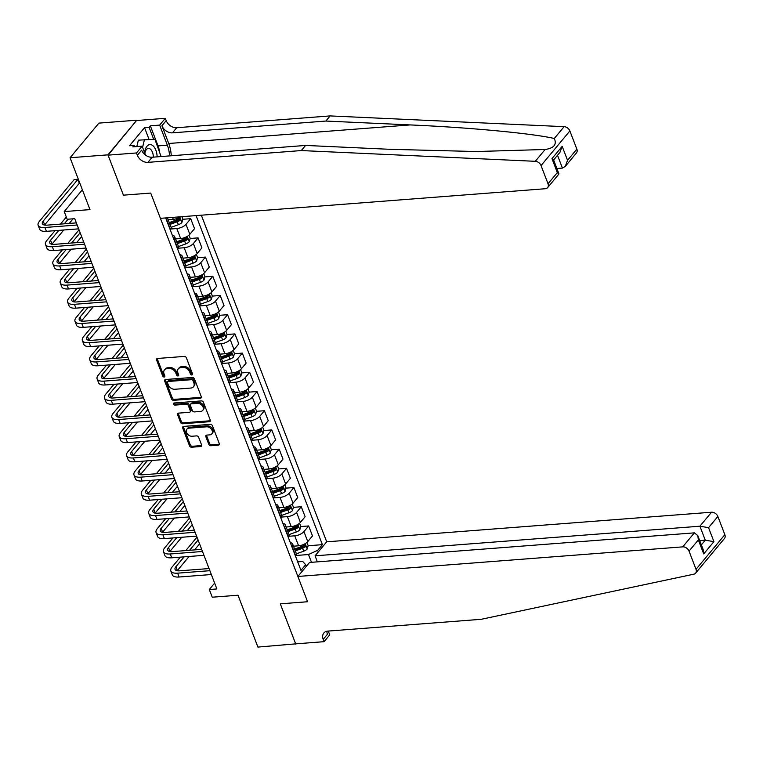 <?xml version="1.0" encoding="UTF-8"?>
<svg xmlns="http://www.w3.org/2000/svg" width="763" height="763" viewBox="0 0 763 763"><rect width="100%" height="100%" fill="white"/><g stroke="black" fill="none" stroke-linecap="round" stroke-linejoin="round"><path stroke-width="1.14" d="M191.875 374.967A1.24 0.916 -140.2 0 0 192.505 373.832L186.363 357.809A1.774 1.307 -140.2 0 0 184.293 356.416L157.521 358.467A1.774 1.307 -140.2 0 0 156.615 360.098L162.767 376.121A1.24 0.916 -140.2 0 0 164.846 375.959L164.055 373.88A5.665 4.177 -140.2 0 1 164.455 369.893A5.665 4.177 -140.2 0 1 166.954 368.691L169.186 368.519A5.665 4.177 -140.2 0 1 175.805 372.983L176.596 375.053A1.24 0.916 -140.2 0 0 178.676 374.891L177.884 372.821A5.665 4.177 -140.2 0 1 178.284 368.834A5.665 4.177 -140.2 0 1 180.793 367.623L183.015 367.451A5.665 4.177 -140.2 0 1 189.634 371.915L190.426 373.984A1.24 0.916 -140.2 0 0 191.875 374.967M208.785 444.343A1.774 1.307 -140.2 0 0 210.846 445.735L218.361 445.163A1.774 1.307 -140.2 0 0 219.267 443.532L212.438 425.744A1.774 1.307 -140.2 0 0 210.369 424.352L183.597 426.412A1.774 1.307 -140.2 0 0 182.691 428.033L189.52 445.821A1.774 1.307 -140.2 0 0 191.589 447.223L200.659 446.517A1.774 1.307 -140.2 0 0 201.566 444.896L198.647 437.285A1.774 1.307 -140.2 0 0 196.577 435.892L192.085 436.236A4.731 3.491 -140.2 0 1 187.259 433.775A4.731 3.491 -140.2 0 1 186.897 429.168A4.731 3.491 -140.2 0 1 188.986 428.167L206.611 426.813A4.731 3.491 -140.2 0 1 211.437 429.273A4.731 3.491 -140.2 0 1 211.799 433.87A4.731 3.491 -140.2 0 1 209.701 434.881L206.763 435.101A1.774 1.307 -140.2 0 0 205.857 436.732L208.785 444.343L209.558 443.408A1.774 1.307 -140.2 0 0 211.628 444.8L219.143 444.219A1.774 1.307 -140.2 0 0 219.372 444.18M107.955 154.841L123.434 195.166L150.712 193.068L160.411 218.342L545.249 188.738A5.408 3.987 -140.2 0 0 547.643 187.584A5.408 3.987 -140.2 0 0 548.025 183.778L541.043 165.581A5.408 3.987 -140.2 0 0 535.292 161.308L301.299 150.559L147.888 162.366A9.013 6.648 39.8 0 1 137.369 155.261L136.482 152.962L108.069 155.147L136.787 120.201L107.955 154.841L70.072 157.75L89.977 209.606L64.226 211.589L67.173 219.267L74.745 218.685L216.873 588.941L209.3 589.522L212.248 597.21L238.008 595.226L257.913 647.081L296.073 643.829M328.262 631.068L329.73 634.883L324.084 641.673L295.672 643.858L280.307 603.838L295.786 644.163M108.069 155.147L123.434 195.166L150.712 193.068L307.584 601.74L280.307 603.838L307.584 601.74L297.875 576.466L682.723 546.861L694.368 532.86L309.53 562.465L297.875 576.466M200.354 398.257A1.774 1.307 -140.2 0 0 201.26 396.636L194.431 378.839A1.774 1.307 -140.2 0 0 192.371 377.447L165.6 379.507A1.774 1.307 -140.2 0 0 164.694 381.128L171.522 398.925A1.774 1.307 -140.2 0 0 173.583 400.317L200.354 398.257L201.136 397.323A1.774 1.307 -140.2 0 0 201.375 397.285M203.435 402.292L210.264 420.089A1.774 1.307 -140.2 0 1 209.358 421.71L182.586 423.77A1.774 1.307 -140.2 0 1 180.526 422.378L177.598 414.757A1.774 1.307 -140.2 0 1 178.504 413.136L189.367 412.306A1.774 1.307 -140.2 0 0 190.273 410.675L188.337 405.63A1.774 1.307 -140.2 0 0 186.267 404.237L174.965 405.105A1.24 0.916 -140.2 0 1 174.155 402.988L201.365 400.899A1.774 1.307 -140.2 0 1 203.435 402.292M70.072 157.75L98.904 123.11L136.787 120.201M317.379 561.864L315.062 555.817L326.707 541.825L201.327 215.195M196.072 215.595L322.387 544.658L317.675 550.323L318.295 551.935M306.297 566.356L305.677 564.744L300.965 570.4L165.666 217.941M214.641 583.113L209.3 589.522M82.366 189.777L64.226 211.589M311.485 562.321L308.5 554.529L296.158 555.483M300.736 526.556L308.653 525.945L312.487 535.931L307.775 541.596A7.21 2.947 159 0 1 298.591 545.803L293.488 546.194M308.653 525.945L303.941 531.611A7.21 2.947 159 0 1 294.756 535.817L288.786 536.275M293.364 507.347L301.28 506.737L305.114 516.723L300.403 522.388A7.21 2.947 159 0 1 291.218 526.604L286.115 526.995M301.28 506.737L296.569 512.402A7.21 2.947 159 0 1 287.393 516.618L281.413 517.076M286.001 488.139L293.908 487.538L297.742 497.524L293.03 503.189A7.21 2.947 159 0 1 283.855 507.395L278.743 507.786M293.908 487.538L289.196 493.203A7.21 2.947 159 0 1 280.021 497.409L274.041 497.867M278.629 468.94L286.535 468.329L290.369 478.315L285.658 483.98A7.21 2.947 159 0 1 276.483 488.196L271.37 488.587M286.535 468.329L281.824 473.995A7.21 2.947 159 0 1 272.649 478.201L266.668 478.668M271.256 449.731L279.163 449.13L282.997 459.116L278.285 464.772A7.21 2.947 159 0 1 269.11 468.987L264.008 469.379M279.163 449.13L274.451 454.786A7.21 2.947 159 0 1 265.276 459.002L259.296 459.46M263.884 430.532L271.79 429.922L275.624 439.908L270.913 445.573A7.21 2.947 159 0 1 261.738 449.779L256.635 450.18M271.79 429.922L267.079 435.587A7.21 2.947 159 0 1 257.904 439.793L251.924 440.261M256.511 411.324L264.418 410.713L268.252 420.699L263.54 426.364A7.21 2.947 159 0 1 254.365 430.58L249.263 430.971M264.418 410.713L259.706 416.379A7.21 2.947 159 0 1 250.531 420.594L244.551 421.052M249.139 392.125L257.045 391.514L260.879 401.5L256.168 407.165A7.21 2.947 159 0 1 246.993 411.371L241.89 411.762M257.045 391.514L252.334 397.18A7.21 2.947 159 0 1 243.159 401.386L237.179 401.843M241.766 372.916L249.673 372.306L253.507 382.292L248.795 387.957A7.21 2.947 159 0 1 239.62 392.172L234.518 392.564M249.673 372.306L244.961 377.971A7.21 2.947 159 0 1 235.786 382.187L229.806 382.644M234.394 353.717L242.31 353.107L246.134 363.093L241.423 368.758A7.21 2.947 159 0 1 232.248 372.964L227.145 373.355M242.31 353.107L237.589 358.772A7.21 2.947 159 0 1 228.414 362.978L222.434 363.436M227.021 334.509L234.937 333.898L238.771 343.884L234.05 349.549A7.21 2.947 159 0 1 224.875 353.765L219.773 354.156M234.937 333.898L230.216 339.564A7.21 2.947 159 0 1 221.041 343.779L215.061 344.237M219.649 315.3L227.565 314.699L231.399 324.685L226.678 330.35A7.21 2.947 159 0 1 217.503 334.556L212.4 334.947M227.565 314.699L222.844 320.365A7.21 2.947 159 0 1 213.669 324.571L207.689 325.028M212.276 296.101L220.192 295.491L224.026 305.477L219.305 311.142A7.21 2.947 159 0 1 210.13 315.357L205.028 315.748M220.192 295.491L215.471 301.156A7.21 2.947 159 0 1 206.296 305.362L200.316 305.829M204.904 276.893L212.82 276.292L216.654 286.278L211.933 291.933A7.21 2.947 159 0 1 202.758 296.149L197.655 296.54M212.82 276.292L208.108 281.948A7.21 2.947 159 0 1 198.924 286.163L192.953 286.621M197.531 257.694L205.447 257.083L209.281 267.069L204.57 272.734A7.21 2.947 159 0 1 195.385 276.94L190.283 277.341M205.447 257.083L200.736 262.749A7.21 2.947 159 0 1 191.551 266.955L185.581 267.422M190.159 238.485L198.075 237.875L201.909 247.861L197.197 253.526A7.21 2.947 159 0 1 188.013 257.741L182.91 258.132M198.075 237.875L193.363 243.54A7.21 2.947 159 0 1 184.179 247.756L178.208 248.213M182.786 219.286L190.702 218.676L194.536 228.662L189.825 234.327A7.21 2.947 159 0 1 180.64 238.533L175.538 238.924M190.702 218.676L185.991 224.341A7.21 2.947 159 0 1 176.816 228.547L170.836 229.005M180.488 216.797A7.21 2.947 159 0 1 173.277 219.334L168.165 219.725M297.675 561.854L302.73 561.463L305.677 564.744M177.14 219.715L178.37 219.62M184.512 238.924L185.743 238.829M191.885 258.123L193.106 258.028M199.257 277.331L200.478 277.236M206.63 296.53L207.851 296.445M214.002 315.739L215.223 315.644M221.365 334.947L222.596 334.852M228.738 354.146L229.968 354.051M236.11 373.355L237.341 373.26M243.483 392.554L244.713 392.459M250.855 411.762L252.086 411.667M258.228 430.961L259.458 430.866M265.6 450.17L266.831 450.075M272.973 469.369L274.203 469.283M280.345 488.578L281.576 488.482M287.718 507.786L288.948 507.691M295.09 526.985L296.321 526.89M302.463 546.194L303.684 546.098M308.109 545.755L322.387 544.658M167.374 217.808A7.21 2.947 159 0 1 166.62 219.553L166.391 219.83M167.431 217.798L171.122 227.422A7.21 2.947 159 0 1 170.454 229.539L170.225 229.816M172.39 235.471A7.21 2.947 159 0 1 174.66 236.635A7.21 2.947 159 0 1 173.993 238.752L173.764 239.029M174.66 236.635L178.494 246.621A7.21 2.947 159 0 1 177.827 248.738L177.588 249.024M179.763 254.68A7.21 2.947 159 0 1 182.033 255.843A7.21 2.947 159 0 1 181.365 257.961L181.127 258.237M182.033 255.843L185.867 265.829A7.21 2.947 159 0 1 185.199 267.947L184.961 268.223M187.135 273.879A7.21 2.947 159 0 1 189.405 275.042A7.21 2.947 159 0 1 188.738 277.169L188.499 277.446M189.405 275.042L193.239 285.038A7.21 2.947 159 0 1 192.562 287.155L192.333 287.432M194.508 293.087A7.21 2.947 159 0 1 196.778 294.251A7.21 2.947 159 0 1 196.101 296.368L195.872 296.645M196.778 294.251L200.612 304.237A7.21 2.947 159 0 1 199.935 306.354L199.706 306.631M201.88 312.286A7.21 2.947 159 0 1 204.15 313.459A7.21 2.947 159 0 1 203.473 315.577L203.244 315.853M204.15 313.459L207.984 323.445A7.21 2.947 159 0 1 207.307 325.563L207.078 325.839M209.253 331.495A7.21 2.947 159 0 1 211.523 332.658A7.21 2.947 159 0 1 210.846 334.776L210.617 335.052M211.523 332.658L215.357 342.644A7.21 2.947 159 0 1 214.68 344.762L214.451 345.038M216.625 350.703A7.21 2.947 159 0 1 218.895 351.867A7.21 2.947 159 0 1 218.218 353.984L217.989 354.261M218.895 351.867L222.729 361.853A7.21 2.947 159 0 1 222.052 363.97L221.823 364.247M223.998 369.902A7.21 2.947 159 0 1 226.268 371.066A7.21 2.947 159 0 1 225.59 373.183L225.362 373.46M226.268 371.066L230.102 381.052A7.21 2.947 159 0 1 229.425 383.169L229.196 383.446M231.37 389.111A7.21 2.947 159 0 1 233.64 390.274A7.21 2.947 159 0 1 232.963 392.392L232.734 392.668M233.64 390.274L237.474 400.26A7.21 2.947 159 0 1 236.797 402.378L236.568 402.654M238.743 408.31A7.21 2.947 159 0 1 241.013 409.473A7.21 2.947 159 0 1 240.335 411.591L240.107 411.867M241.013 409.473L244.837 419.459A7.21 2.947 159 0 1 244.17 421.577L243.941 421.863M246.115 427.518A7.21 2.947 159 0 1 248.376 428.682A7.21 2.947 159 0 1 247.708 430.799L247.479 431.076M248.376 428.682L252.21 438.668A7.21 2.947 159 0 1 251.542 440.785L251.313 441.062M253.488 446.717A7.21 2.947 159 0 1 255.748 447.881A7.21 2.947 159 0 1 255.08 450.008L254.852 450.284M255.748 447.881L259.582 457.876A7.21 2.947 159 0 1 258.915 459.994L258.686 460.27M260.851 465.926A7.21 2.947 159 0 1 263.121 467.09A7.21 2.947 159 0 1 262.453 469.207L262.224 469.483M263.121 467.09L266.955 477.075A7.21 2.947 159 0 1 266.287 479.193L266.058 479.469M268.223 485.125A7.21 2.947 159 0 1 270.493 486.298A7.21 2.947 159 0 1 269.825 488.415L269.597 488.692M270.493 486.298L274.327 496.284A7.21 2.947 159 0 1 273.659 498.401L273.431 498.678M275.596 504.333A7.21 2.947 159 0 1 277.866 505.497A7.21 2.947 159 0 1 277.198 507.614L276.969 507.891M277.866 505.497L281.7 515.483A7.21 2.947 159 0 1 281.032 517.6L280.803 517.877M282.968 523.542A7.21 2.947 159 0 1 285.238 524.706A7.21 2.947 159 0 1 284.57 526.823L284.341 527.099M285.238 524.706L289.072 534.691A7.21 2.947 159 0 1 288.404 536.809L288.166 537.085M290.341 542.741A7.21 2.947 159 0 1 292.611 543.905A7.21 2.947 159 0 1 291.943 546.022L291.704 546.298M292.611 543.905L296.445 553.89A7.21 2.947 159 0 1 295.777 556.008L295.539 556.284M308.5 554.529L317.675 550.323M192.572 374.032A1.24 0.916 -140.2 0 1 191.208 373.05L190.407 370.98A5.665 4.177 -140.2 0 0 183.797 366.517L183.015 367.451M178.284 368.834L179.067 367.89A5.665 4.177 -140.2 0 1 181.565 366.688L183.797 366.517M164.455 369.893L165.237 368.958A5.665 4.177 -140.2 0 1 167.736 367.756L169.968 367.585A5.665 4.177 -140.2 0 1 176.577 372.039L177.378 374.118A1.24 0.916 -140.2 0 0 178.733 375.091M157.292 358.515A1.774 1.307 -140.2 0 0 157.397 359.154L163.549 375.177A1.24 0.916 -140.2 0 0 164.903 376.159M165.361 379.545A1.774 1.307 -140.2 0 0 165.466 380.193L172.304 397.99A1.774 1.307 -140.2 0 0 174.365 399.383L201.136 397.323M192.991 380.661A1.24 0.916 -140.2 0 0 191.542 379.688L168.041 381.49A1.24 0.916 -140.2 0 0 167.412 382.625L168.251 384.819A5.665 4.177 -140.2 0 0 174.861 389.273L190.922 388.043A5.665 4.177 -140.2 0 0 193.421 386.841A5.665 4.177 -140.2 0 0 193.831 382.845L192.991 380.661L193.764 379.726A1.24 0.916 -140.2 0 0 192.324 378.753L191.542 379.688M167.498 381.758L168.28 380.823A1.24 0.916 -140.2 0 1 168.823 380.556L192.324 378.753M193.421 386.841L194.203 385.897A5.665 4.177 -140.2 0 0 194.603 381.91L193.831 382.845M193.764 379.726L194.603 381.91M178.275 413.174A1.774 1.307 -140.2 0 0 178.38 413.823L181.298 421.443A1.774 1.307 -140.2 0 0 183.368 422.836L210.14 420.775A1.774 1.307 -140.2 0 0 210.369 420.737M190.149 411.925L190.922 410.99A1.774 1.307 -140.2 0 0 191.055 409.741L189.11 404.695A1.774 1.307 -140.2 0 0 187.049 403.293L175.748 404.171L174.965 405.105M174.241 402.988A1.24 0.916 -140.2 0 0 175.748 404.171M200.631 411.438A4.731 3.491 -140.2 0 0 202.72 410.427A4.731 3.491 -140.2 0 0 202.357 405.821A4.731 3.491 -140.2 0 0 197.531 403.369L191.322 403.846A1.774 1.307 -140.2 0 0 190.416 405.468L192.352 410.523A1.774 1.307 -140.2 0 0 194.422 411.915L200.631 411.438M202.72 410.427L203.502 409.493A4.731 3.491 -140.2 0 0 203.139 404.886A4.731 3.491 -140.2 0 0 198.313 402.435L197.531 403.369M190.54 404.218L191.322 403.284A1.774 1.307 -140.2 0 1 192.104 402.912L198.313 402.435M206.535 435.148A1.774 1.307 -140.2 0 0 206.639 435.787L209.558 443.408M211.799 433.87L212.572 432.936A4.731 3.491 -140.2 0 0 212.209 428.329A4.731 3.491 -140.2 0 0 207.383 425.878L206.611 426.813M186.897 429.168L187.669 428.234A4.731 3.491 -140.2 0 1 189.768 427.232L207.383 425.878M183.368 426.45A1.774 1.307 -140.2 0 0 183.473 427.089L190.302 444.886A1.774 1.307 -140.2 0 0 192.371 446.279L201.442 445.582A1.774 1.307 -140.2 0 0 201.68 445.544M44.531 225.075A9.013 3.681 159 0 1 44.674 224.894L79.304 183.282L77.826 179.439L74.04 179.734L39.409 221.346A13.524 5.522 -21 0 0 38.15 225.314A13.524 5.522 -21 0 0 44.931 227.488L77.177 225.009M38.15 225.314L39.628 229.158A13.524 5.522 -21 0 0 46.4 231.332L78.646 228.852M76.357 222.882L46.877 225.152A9.013 3.681 159 0 1 42.356 223.702A9.013 3.681 159 0 1 43.195 221.051L77.826 179.439L79.304 183.282M171.255 155.766A23.481 12.637 85.6 0 0 168.737 143.492L161.928 125.752L166.191 120.621L165.313 118.322L136.901 120.506M301.299 150.559L305.562 145.437L389.893 149.31L476.207 151.532L545.135 149.491C553.976 148.175 557.028 144.512 554.281 138.494C532.612 133.43 469.588 127.497 410.189 124.922L325.858 121.05L172.457 132.848A9.013 6.648 39.8 0 1 161.928 125.752M556.885 168.518L562.426 168.089L557.515 155.29M325.858 121.05L330.121 115.919L176.72 127.726A9.013 6.648 39.8 0 1 166.191 120.621M137.369 155.261L141.632 150.139A9.013 6.648 39.8 0 0 152.152 157.235L305.562 145.437M548.025 183.778L557.333 172.591L551.973 158.609L562.178 146.343L567.548 160.325L576.857 149.138L569.866 130.94L541.043 165.581M554.281 138.494L564.124 126.668L330.121 115.919M136.482 152.962L142.128 146.172L132.81 146.887L134.059 145.39L134.584 146.754M149.09 139.495L144.55 127.669L129.51 145.743L134.059 145.39M144.55 127.669L149.1 127.326L150.34 125.828L159.658 125.103L165.313 118.322M169.539 155.9A20.286 10.911 85.6 0 0 167.355 145.161L159.658 125.103M142.128 146.172L145.571 155.147M564.124 126.668A5.408 3.987 39.8 0 1 569.866 130.94M576.857 149.138A5.408 3.987 39.8 0 1 576.466 152.943L565.297 166.372L562.426 168.089M150.34 125.828L158.036 145.876A20.286 10.911 -94.4 0 1 159.639 151.608M153.687 139.295L149.1 127.326M557.333 172.591L558.812 174.164L547.643 187.584M551.973 158.609L553.518 159.734L558.888 173.716M562.178 146.343L559.928 152.39L553.614 159.982M567.548 160.325L565.297 166.372M713.577 551.573L695.637 573.127A5.408 3.987 -140.2 0 0 696.018 569.322L724.85 534.682A5.408 3.987 39.8 0 1 724.459 538.487L713.577 551.573M695.637 573.127A5.408 3.987 -140.2 0 1 693.786 574.196L481.224 619.298L327.823 631.106A9.013 6.648 -140.2 0 0 323.846 633.013A9.013 6.648 -140.2 0 0 323.197 639.365L324.084 641.673M326.707 541.825L711.545 512.221A5.408 3.987 39.8 0 1 717.859 516.475L708.55 527.662L713.92 541.644L703.715 553.909L698.345 539.927L689.037 551.115L696.018 569.322M717.859 516.475L724.85 534.682M315.062 555.817L699.9 526.212L711.545 512.221M689.037 551.115A5.408 3.987 -140.2 0 0 682.723 546.861M326.907 631.23A9.013 6.648 -140.2 0 0 327.461 634.244L323.197 639.365M699.728 540.624L705.27 540.194L699.9 526.212L708.55 527.662M713.92 541.644L705.27 540.194L701.359 544.887M703.715 553.909L703.171 549.608L697.811 535.626L694.368 532.86M698.345 539.927L697.811 535.626M181.89 216.692L182.834 219.143L181.861 222.548A4.778 1.955 159 0 1 178.361 224.713L171.093 227.336M169.968 224.417L177.245 221.795A4.778 1.955 -21 0 0 179.973 220.345L179.267 218.504A4.778 1.955 159 0 1 176.53 219.954L169.262 222.577M179.973 220.345L177.789 220.517A2.432 0.992 159 0 1 177.006 220.86L169.624 223.53M188.986 235.166L190.206 238.342L189.234 241.757A4.778 1.955 159 0 1 185.733 243.922L178.466 246.544M177.34 243.626L184.617 241.003A4.778 1.955 -21 0 0 187.345 239.553L186.63 237.713A4.778 1.955 159 0 1 183.902 239.162L176.634 241.785M187.345 239.553L185.161 239.716A2.432 0.992 159 0 1 184.379 240.068L176.997 242.729M196.358 254.365L197.579 257.551L196.606 260.956A4.778 1.955 159 0 1 193.106 263.13L185.838 265.753M184.713 262.825L191.99 260.212A4.778 1.955 -21 0 0 194.718 258.752L194.002 256.912A4.778 1.955 159 0 1 191.275 258.361L184.007 260.984M194.718 258.752L192.534 258.924A2.432 0.992 159 0 1 191.751 259.277L184.369 261.938M55.003 230.674L46.781 240.545A13.524 5.522 -21 0 0 45.522 244.522A13.524 5.522 -21 0 0 52.304 246.697L84.55 244.217M45.522 244.522L47.001 248.366A13.524 5.522 -21 0 0 53.772 250.541L86.019 248.061M83.73 242.09L54.249 244.36A9.013 3.681 159 0 1 49.729 242.911A9.013 3.681 159 0 1 50.568 240.259L58.789 230.378M51.903 244.274A9.013 3.681 159 0 1 52.046 244.103L63.777 229.997M69.242 223.435L73.086 218.809M64.254 223.817L68.098 219.2M66.324 217.064L60.468 224.103M62.375 249.873L54.154 259.754A13.524 5.522 -21 0 0 52.895 263.721A13.524 5.522 -21 0 0 59.676 265.906L91.922 263.416M52.895 263.721L54.364 267.565A13.524 5.522 -21 0 0 61.145 269.74L93.391 267.26M91.102 261.289L61.622 263.559A9.013 3.681 159 0 1 57.101 262.11A9.013 3.681 159 0 1 57.94 259.458L66.162 249.587M59.276 263.483A9.013 3.681 159 0 1 59.419 263.302L71.15 249.205M76.615 242.634L81.631 236.616M71.627 243.016L80.153 232.772M79.037 229.854L67.84 243.311M69.748 269.081L61.526 278.962A13.524 5.522 -21 0 0 60.267 282.93A13.524 5.522 -21 0 0 67.049 285.104L99.295 282.625M60.267 282.93L61.736 286.774A13.524 5.522 -21 0 0 68.517 288.948L100.764 286.468M98.475 280.498L68.994 282.768A9.013 3.681 159 0 1 64.473 281.318A9.013 3.681 159 0 1 65.313 278.667L73.534 268.786M66.648 282.682A9.013 3.681 159 0 1 66.791 282.51L78.522 268.404M83.987 261.843L89.004 255.815M78.999 262.224L87.526 251.971M86.41 249.062L75.213 262.52M203.721 273.574L204.942 276.759L203.979 280.164A4.778 1.955 159 0 1 200.478 282.329L193.211 284.952M192.085 282.033L199.353 279.411A4.778 1.955 -21 0 0 202.09 277.961L201.375 276.12A4.778 1.955 159 0 1 198.647 277.57L191.379 280.193M202.09 277.961L199.906 278.133A2.432 0.992 159 0 1 199.124 278.476L191.742 281.137M77.12 288.28L68.899 298.161A13.524 5.522 -21 0 0 67.64 302.138A13.524 5.522 -21 0 0 74.421 304.313L106.667 301.833M67.64 302.138L69.109 305.973A13.524 5.522 -21 0 0 75.89 308.147L108.136 305.667M105.847 299.697L76.367 301.967A9.013 3.681 159 0 1 71.846 300.517A9.013 3.681 159 0 1 72.685 297.875L80.907 287.994M74.021 301.89A9.013 3.681 159 0 1 74.164 301.709L85.895 287.613M91.36 281.042L96.376 275.023M86.372 281.433L94.898 271.18M93.782 268.261L82.585 281.719M157.13 156.854A11.722 6.304 85.6 0 0 153.258 146.029A11.722 6.304 85.6 0 0 144.588 152.59M153.344 157.149A8.021 4.32 85.6 0 0 150.683 149.405A8.021 4.32 85.6 0 0 148.384 148.432A8.021 4.32 85.6 0 0 144.846 153.258M136.815 146.582L138.361 140.173L154.889 139.238L161.079 156.549M142.586 147.354L144.417 139.705M211.093 292.782L212.314 295.958L211.351 299.363A4.778 1.955 159 0 1 207.851 301.538L200.583 304.16M199.458 301.242L206.725 298.619A4.778 1.955 -21 0 0 209.453 297.169L208.747 295.319A4.778 1.955 159 0 1 206.02 296.769L198.752 299.392M209.453 297.169L207.278 297.332A2.432 0.992 159 0 1 206.496 297.684L199.114 300.345M84.493 307.489L76.271 317.37A13.524 5.522 -21 0 0 75.012 321.337A13.524 5.522 -21 0 0 81.794 323.512L114.04 321.032M75.012 321.337L76.481 325.181A13.524 5.522 -21 0 0 83.262 327.356L115.509 324.876M113.22 318.905L83.739 321.175A9.013 3.681 159 0 1 79.218 319.726A9.013 3.681 159 0 1 80.058 317.074L88.279 307.193M81.393 321.089A9.013 3.681 159 0 1 81.536 320.918L93.267 306.812M98.732 300.25L103.749 294.222M93.744 300.632L102.271 290.388M101.155 287.47L89.958 300.927M218.466 311.981L219.687 315.167L218.723 318.572A4.778 1.955 159 0 1 215.223 320.737L207.956 323.359M206.83 320.441L214.098 317.818A4.778 1.955 -21 0 0 216.826 316.368L216.12 314.528A4.778 1.955 159 0 1 213.392 315.977L206.124 318.6M216.826 316.368L214.651 316.54A2.432 0.992 159 0 1 213.869 316.883L206.487 319.544M91.865 326.698L83.644 336.569A13.524 5.522 -21 0 0 82.385 340.546A13.524 5.522 -21 0 0 89.157 342.721L121.403 340.241M82.385 340.546L83.854 344.38A13.524 5.522 -21 0 0 90.635 346.564L122.881 344.075M120.592 338.114L91.112 340.374A9.013 3.681 159 0 1 86.591 338.925A9.013 3.681 159 0 1 87.43 336.283L95.652 326.402M88.766 340.298A9.013 3.681 159 0 1 88.899 340.117L100.64 326.02M106.105 319.449L111.112 313.431M101.117 319.84L109.643 309.587M108.527 306.669L97.321 320.126M225.838 331.19L227.059 334.366L226.096 337.78A4.778 1.955 159 0 1 222.596 339.945L215.328 342.568M214.203 339.649L221.47 337.027A4.778 1.955 -21 0 0 224.198 335.577L223.492 333.727A4.778 1.955 159 0 1 220.765 335.176L213.497 337.799M224.198 335.577L222.023 335.739A2.432 0.992 159 0 1 221.241 336.092L213.859 338.753M99.238 345.897L91.016 355.777A13.524 5.522 -21 0 0 89.757 359.745A13.524 5.522 -21 0 0 96.529 361.92L128.775 359.44M89.757 359.745L91.226 363.589A13.524 5.522 -21 0 0 98.007 365.763L130.254 363.283M127.965 357.313L98.484 359.583A9.013 3.681 159 0 1 93.963 358.133A9.013 3.681 159 0 1 94.803 355.482L103.024 345.61M96.138 359.497A9.013 3.681 159 0 1 96.272 359.325L108.012 345.219M113.477 338.658L118.484 332.63M108.489 339.039L117.016 328.796M115.89 325.877L104.693 339.335M233.211 350.389L234.432 353.574L233.468 356.979A4.778 1.955 159 0 1 229.968 359.144L222.691 361.767M221.575 358.848L228.843 356.226A4.778 1.955 -21 0 0 231.571 354.776L230.865 352.935A4.778 1.955 159 0 1 228.137 354.385L220.869 357.008M231.571 354.776L229.396 354.948A2.432 0.992 159 0 1 228.614 355.291L221.232 357.952M106.601 365.105L98.389 374.976A13.524 5.522 -21 0 0 97.12 378.953A13.524 5.522 -21 0 0 103.902 381.128L136.148 378.648M97.12 378.953L98.599 382.788A13.524 5.522 -21 0 0 105.38 384.972L137.626 382.492M135.337 376.521L105.857 378.782A9.013 3.681 159 0 1 101.336 377.332A9.013 3.681 159 0 1 102.175 374.69L110.397 364.809M103.501 378.706A9.013 3.681 159 0 1 103.644 378.524L115.385 364.428M120.85 357.866L125.857 351.838M115.852 358.248L124.388 347.995M123.263 345.086L112.066 358.534M240.583 369.597L241.804 372.773L240.841 376.188A4.778 1.955 159 0 1 237.341 378.353L230.064 380.975M228.948 378.057L236.215 375.434A4.778 1.955 -21 0 0 238.943 373.984L238.237 372.134A4.778 1.955 159 0 1 235.509 373.593L228.242 376.207M238.943 373.984L236.768 374.147A2.432 0.992 159 0 1 235.986 374.499L228.604 377.16M113.973 384.304L105.761 394.185A13.524 5.522 -21 0 0 104.493 398.152A13.524 5.522 -21 0 0 111.274 400.327L143.52 397.847M104.493 398.152L105.971 401.996A13.524 5.522 -21 0 0 112.752 404.171L144.999 401.691M142.71 395.72L113.229 397.99A9.013 3.681 159 0 1 108.708 396.541A9.013 3.681 159 0 1 109.548 393.889L117.769 384.018M110.873 397.914A9.013 3.681 159 0 1 111.017 397.733L122.757 383.627M128.222 377.065L133.229 371.037M123.224 377.447L131.761 367.203M130.635 364.285L119.438 377.742M247.956 388.796L249.177 391.982L248.204 395.387A4.778 1.955 159 0 1 244.713 397.552L237.436 400.174M236.32 397.256L243.588 394.633A4.778 1.955 -21 0 0 246.315 393.183L245.61 391.343A4.778 1.955 159 0 1 242.882 392.792L235.614 395.415M246.315 393.183L244.141 393.355A2.432 0.992 159 0 1 243.359 393.698L235.977 396.359M121.346 403.513L113.124 413.384A13.524 5.522 -21 0 0 111.865 417.361A13.524 5.522 -21 0 0 118.647 419.536L150.893 417.056M111.865 417.361L113.344 421.205A13.524 5.522 -21 0 0 120.125 423.379L152.371 420.899M150.082 414.929L120.592 417.199A9.013 3.681 159 0 1 116.081 415.749A9.013 3.681 159 0 1 116.92 413.098L125.132 403.217M118.246 417.113A9.013 3.681 159 0 1 118.389 416.941L130.13 402.835M135.595 396.274L140.602 390.246M130.597 396.655L139.133 386.402M138.008 383.493L126.811 396.941M255.328 408.005L256.549 411.181L255.576 414.595A4.778 1.955 159 0 1 252.076 416.76L244.809 419.383M243.693 416.464L250.96 413.842A4.778 1.955 -21 0 0 253.688 412.392L252.982 410.551A4.778 1.955 159 0 1 250.254 412.001L242.987 414.624M253.688 412.392L251.504 412.554A2.432 0.992 159 0 1 250.731 412.907L243.349 415.568M128.718 422.712L120.497 432.592A13.524 5.522 -21 0 0 119.238 436.56A13.524 5.522 -21 0 0 126.019 438.744L158.265 436.255M119.238 436.56L120.716 440.404A13.524 5.522 -21 0 0 127.497 442.578L159.744 440.098M157.455 434.128L127.965 436.398A9.013 3.681 159 0 1 123.444 434.948A9.013 3.681 159 0 1 124.293 432.297L132.504 422.425M125.618 436.322A9.013 3.681 159 0 1 125.761 436.14L137.502 422.044M142.958 415.473L147.974 409.454M137.969 415.854L146.506 405.611M145.38 402.692L134.183 416.15M262.701 427.204L263.922 430.389L262.949 433.794A4.778 1.955 159 0 1 259.449 435.969L252.181 438.582M251.065 435.663L258.333 433.05A4.778 1.955 -21 0 0 261.06 431.591L260.355 429.75A4.778 1.955 159 0 1 257.627 431.2L250.35 433.823M261.06 431.591L258.876 431.763A2.432 0.992 159 0 1 258.094 432.116L250.722 434.776M136.091 441.92L127.869 451.801A13.524 5.522 -21 0 0 126.61 455.769A13.524 5.522 -21 0 0 133.391 457.943L165.638 455.463M126.61 455.769L128.089 459.612A13.524 5.522 -21 0 0 134.87 461.787L167.116 459.307M164.818 453.336L135.337 455.606A9.013 3.681 159 0 1 130.816 454.157A9.013 3.681 159 0 1 131.656 451.505L139.877 441.624M132.991 455.521A9.013 3.681 159 0 1 133.134 455.349L144.875 441.243M150.33 434.681L155.347 428.653M145.342 435.063L153.868 424.81M152.753 421.901L141.556 435.358M270.073 446.412L271.294 449.598L270.321 453.003A4.778 1.955 159 0 1 266.821 455.168L259.554 457.79M258.438 454.872L265.705 452.249A4.778 1.955 -21 0 0 268.433 450.799L267.727 448.959A4.778 1.955 159 0 1 264.999 450.408L257.722 453.031M268.433 450.799L266.249 450.971A2.432 0.992 159 0 1 265.467 451.315L258.094 453.975M143.463 461.119L135.242 471A13.524 5.522 -21 0 0 133.983 474.977A13.524 5.522 -21 0 0 140.764 477.152L173.01 474.672M133.983 474.977L135.461 478.811A13.524 5.522 -21 0 0 142.242 480.986L174.489 478.506M172.19 472.535L142.71 474.805A9.013 3.681 159 0 1 138.189 473.356A9.013 3.681 159 0 1 139.028 470.714L147.249 460.833M140.363 474.729A9.013 3.681 159 0 1 140.506 474.548L152.238 460.451M157.703 453.88L162.719 447.862M152.714 454.271L161.241 444.018M160.125 441.1L148.928 454.557M277.446 465.621L278.667 468.797L277.694 472.202A4.778 1.955 159 0 1 274.194 474.376L266.926 476.999M265.81 474.081L273.078 471.458A4.778 1.955 -21 0 0 275.805 470.008L275.1 468.158A4.778 1.955 159 0 1 272.372 469.607L265.095 472.23M275.805 470.008L273.621 470.17A2.432 0.992 159 0 1 272.839 470.523L265.467 473.184M150.836 480.328L142.614 490.208A13.524 5.522 -21 0 0 141.355 494.176A13.524 5.522 -21 0 0 148.136 496.351L180.383 493.871M141.355 494.176L142.834 498.02A13.524 5.522 -21 0 0 149.615 500.194L181.861 497.714M179.563 491.744L150.082 494.014A9.013 3.681 159 0 1 145.561 492.564A9.013 3.681 159 0 1 146.401 489.913L154.622 480.032M147.736 493.928A9.013 3.681 159 0 1 147.879 493.756L159.61 479.65M165.075 473.089L170.092 467.061M160.087 473.47L168.613 463.227M167.498 460.308L156.301 473.766M284.818 484.82L286.039 488.005L285.066 491.41A4.778 1.955 159 0 1 281.566 493.575L274.298 496.198M273.173 493.28L280.45 490.657A4.778 1.955 -21 0 0 283.178 489.207L282.472 487.366A4.778 1.955 159 0 1 279.744 488.816L272.467 491.439M283.178 489.207L280.994 489.379A2.432 0.992 159 0 1 280.212 489.722L272.83 492.383M158.208 499.536L149.987 509.407A13.524 5.522 -21 0 0 148.728 513.385A13.524 5.522 -21 0 0 155.509 515.559L187.755 513.079M148.728 513.385L150.206 517.219A13.524 5.522 -21 0 0 156.978 519.403L189.224 516.913M186.935 510.952L157.455 513.213A9.013 3.681 159 0 1 152.934 511.763A9.013 3.681 159 0 1 153.773 509.121L161.994 499.24M155.108 513.137A9.013 3.681 159 0 1 155.251 512.955L166.983 498.859M172.448 492.288L177.464 486.269M167.459 492.679L175.986 482.426M174.87 479.507L163.673 492.965M292.191 504.028L293.412 507.204L292.439 510.619A4.778 1.955 159 0 1 288.939 512.784L281.671 515.406M280.546 512.488L287.823 509.865A4.778 1.955 -21 0 0 290.55 508.416L289.845 506.565A4.778 1.955 159 0 1 287.107 508.015L279.84 510.638M290.55 508.416L288.366 508.578A2.432 0.992 159 0 1 287.584 508.931L280.202 511.591M165.581 518.735L157.359 528.616A13.524 5.522 -21 0 0 156.1 532.584A13.524 5.522 -21 0 0 162.881 534.758L195.128 532.278M156.1 532.584L157.569 536.427A13.524 5.522 -21 0 0 164.35 538.602L196.596 536.122M194.307 530.151L164.827 532.421A9.013 3.681 159 0 1 160.306 530.972A9.013 3.681 159 0 1 161.146 528.32L169.367 518.449M162.481 532.336A9.013 3.681 159 0 1 162.624 532.164L174.355 518.058M179.82 511.496L184.837 505.468M174.832 511.878L183.358 501.634M182.243 498.716L171.046 512.173M299.563 523.227L300.784 526.413L299.811 529.818A4.778 1.955 159 0 1 296.311 531.983L289.043 534.605M287.918 531.687L295.195 529.064A4.778 1.955 -21 0 0 297.923 527.615L297.208 525.774A4.778 1.955 159 0 1 294.48 527.223L287.212 529.846M297.923 527.615L295.739 527.786A2.432 0.992 159 0 1 294.957 528.13L287.575 530.79M172.953 537.944L164.732 547.815A13.524 5.522 -21 0 0 163.473 551.792A13.524 5.522 -21 0 0 170.254 553.967L202.5 551.487M163.473 551.792L164.942 555.626A13.524 5.522 -21 0 0 171.723 557.81L203.969 555.33M201.68 549.36L172.2 551.62A9.013 3.681 159 0 1 167.679 550.171A9.013 3.681 159 0 1 168.518 547.529L176.739 537.648M169.853 551.544A9.013 3.681 159 0 1 169.996 551.363L181.728 537.266M187.193 530.705L192.209 524.677M182.204 531.086L190.731 520.833M189.615 517.924L178.418 531.372M306.936 542.436L308.157 545.612L307.184 549.026A4.778 1.955 159 0 1 303.684 551.191L296.416 553.814M295.291 550.896L302.568 548.273A4.778 1.955 -21 0 0 305.295 546.823L304.58 544.973A4.778 1.955 159 0 1 301.852 546.432L294.585 549.045M305.295 546.823L303.111 546.985A2.432 0.992 159 0 1 302.329 547.338L294.947 549.999M180.326 557.143L172.104 567.023A13.524 5.522 -21 0 0 170.845 570.991A13.524 5.522 -21 0 0 177.626 573.166L209.873 570.686M170.845 570.991L172.314 574.835A13.524 5.522 -21 0 0 179.095 577.009L211.341 574.529M209.052 568.559L179.572 570.829A9.013 3.681 159 0 1 175.051 569.379A9.013 3.681 159 0 1 175.891 566.728L184.112 556.856M177.226 570.753A9.013 3.681 159 0 1 177.369 570.571L189.1 556.465M194.565 549.904L199.582 543.876M189.577 550.285L198.103 540.042M196.988 537.123L185.791 550.581M298.591 545.803L294.756 535.817M291.218 526.604L287.393 516.618M283.855 507.395L280.021 497.409M276.483 488.196L272.649 478.201M269.11 468.987L265.276 459.002M261.738 449.779L257.904 439.793M254.365 430.58L250.531 420.594M246.993 411.371L243.159 401.386M239.62 392.172L235.786 382.187M232.248 372.964L228.414 362.978M224.875 353.765L221.041 343.779M217.503 334.556L213.669 324.571M210.13 315.357L206.296 305.362M202.758 296.149L198.924 286.163M195.385 276.94L191.551 266.955M188.013 257.741L184.179 247.756M180.64 238.533L176.816 228.547M173.277 219.334L172.533 217.407M170.454 229.539L166.62 219.553M189.825 234.327L185.991 224.341M177.827 248.738L173.993 238.752M197.197 253.526L193.363 243.54M185.199 267.947L181.365 257.961M204.57 272.734L200.736 262.749M192.562 287.155L188.738 277.169M211.933 291.933L208.108 281.948M199.935 306.354L196.101 296.368M219.305 311.142L215.471 301.156M207.307 325.563L203.473 315.577M226.678 330.35L222.844 320.365M214.68 344.762L210.846 334.776M234.05 349.549L230.216 339.564M222.052 363.97L218.218 353.984M241.423 368.758L237.589 358.772M229.425 383.169L225.59 373.183M248.795 387.957L244.961 377.971M236.797 402.378L232.963 392.392M256.168 407.165L252.334 397.18M244.17 421.577L240.335 411.591M263.54 426.364L259.706 416.379M251.542 440.785L247.708 430.799M270.913 445.573L267.079 435.587M258.915 459.994L255.08 450.008M278.285 464.772L274.451 454.786M266.287 479.193L262.453 469.207M285.658 483.98L281.824 473.995M273.659 498.401L269.825 488.415M293.03 503.189L289.196 493.203M281.032 517.6L277.198 507.614M300.403 522.388L296.569 512.402M288.404 536.809L284.57 526.823M307.775 541.596L303.941 531.611M295.777 556.008L291.943 546.022M190.407 370.98L189.634 371.915M181.565 366.688L180.793 367.623M177.378 374.118L176.596 375.053M176.577 372.039L175.805 372.983M169.968 367.585L169.186 368.519M167.736 367.756L166.954 368.691M163.549 375.177L162.767 376.121M157.397 359.154L156.615 360.098M191.208 373.05L190.426 373.984M174.365 399.383L173.583 400.317M172.304 397.99L171.522 398.925M165.466 380.193L164.694 381.128M168.823 380.556L168.041 381.49M210.14 420.775L209.358 421.71M183.368 422.836L182.586 423.77M181.298 421.443L180.526 422.378M178.38 413.823L177.598 414.757M191.055 409.741L190.273 410.675M189.11 404.695L188.337 405.63M187.049 403.293L186.267 404.237M192.104 402.912L191.322 403.846M206.639 435.787L205.857 436.732M189.768 427.232L188.986 428.167M201.442 445.582L200.659 446.517M192.371 446.279L191.589 447.223M190.302 444.886L189.52 445.821M183.473 427.089L182.691 428.033M219.143 444.219L218.361 445.163M211.628 444.8L210.846 445.735M44.931 227.488L46.4 231.332M43.195 221.051L44.674 224.894M410.189 124.922L168.737 143.492M172.457 132.848L176.72 127.726M152.152 157.235L147.888 162.366M535.292 161.308L545.135 149.491M158.036 145.876L167.355 145.161M181.89 222.462L179.858 217.188M176.53 219.954L176.091 218.79M178.361 224.713L177.245 221.795M189.262 241.671L187.231 236.387M183.902 239.162L183.463 237.999M185.733 243.922L184.617 241.003M196.635 260.87L194.603 255.595M191.275 258.361L190.836 257.207M193.106 263.13L191.99 260.212M52.304 246.697L53.772 250.541M50.568 240.259L52.046 244.103M59.676 265.906L61.145 269.74M57.94 259.458L59.419 263.302M67.049 285.104L68.517 288.948M65.313 278.667L66.791 282.51M203.998 280.078L201.976 274.794M198.647 277.57L198.208 276.406M200.478 282.329L199.353 279.411M74.421 304.313L75.89 308.147M72.685 297.875L74.164 301.709M211.37 299.287L209.348 294.003M206.02 296.769L205.581 295.615M207.851 301.538L206.725 298.619M81.794 323.512L83.262 327.356M80.058 317.074L81.536 320.918M218.743 318.486L216.721 313.212M213.392 315.977L212.944 314.814M215.223 320.737L214.098 317.818M89.157 342.721L90.635 346.564M87.43 336.283L88.899 340.117M226.115 337.694L224.093 332.41M220.765 335.176L220.316 334.022M222.596 339.945L221.47 337.027M96.529 361.92L98.007 365.763M94.803 355.482L96.272 359.325M233.488 356.893L231.466 351.619M228.137 354.385L227.689 353.221M229.968 359.144L228.843 356.226M103.902 381.128L105.38 384.972M102.175 374.69L103.644 378.524M240.86 376.102L238.838 370.818M235.509 373.593L235.061 372.43M237.341 378.353L236.215 375.434M111.274 400.327L112.752 404.171M109.548 393.889L111.017 397.733M248.233 395.301L246.211 390.027M242.882 392.792L242.434 391.629M244.713 397.552L243.588 394.633M118.647 419.536L120.125 423.379M116.92 413.098L118.389 416.941M255.605 414.509L253.583 409.226M250.254 412.001L249.806 410.837M252.076 416.76L250.96 413.842M126.019 438.744L127.497 442.578M124.293 432.297L125.761 436.14M262.977 433.708L260.946 428.434M257.627 431.2L257.179 430.046M259.449 435.969L258.333 433.05M133.391 457.943L134.87 461.787M131.656 451.505L133.134 455.349M270.35 452.917L268.318 447.633M264.999 450.408L264.551 449.245M266.821 455.168L265.705 452.249M140.764 477.152L142.242 480.986M139.028 470.714L140.506 474.548M277.722 472.125L275.691 466.842M272.372 469.607L271.924 468.453M274.194 474.376L273.078 471.458M148.136 496.351L149.615 500.194M146.401 489.913L147.879 493.756M285.095 491.324L283.063 486.05M279.744 488.816L279.296 487.652M281.566 493.575L280.45 490.657M155.509 515.559L156.978 519.403M153.773 509.121L155.251 512.955M292.467 510.533L290.436 505.249M287.107 508.015L286.669 506.861M288.939 512.784L287.823 509.865M162.881 534.758L164.35 538.602M161.146 528.32L162.624 532.164M299.84 529.732L297.808 524.458M294.48 527.223L294.041 526.06M296.311 531.983L295.195 529.064M170.254 553.967L171.723 557.81M168.518 547.529L169.996 551.363M307.212 548.94L305.181 543.657M301.852 546.432L301.414 545.268M303.684 551.191L302.568 548.273M177.626 573.166L179.095 577.009M175.891 566.728L177.369 570.571"/></g></svg>
